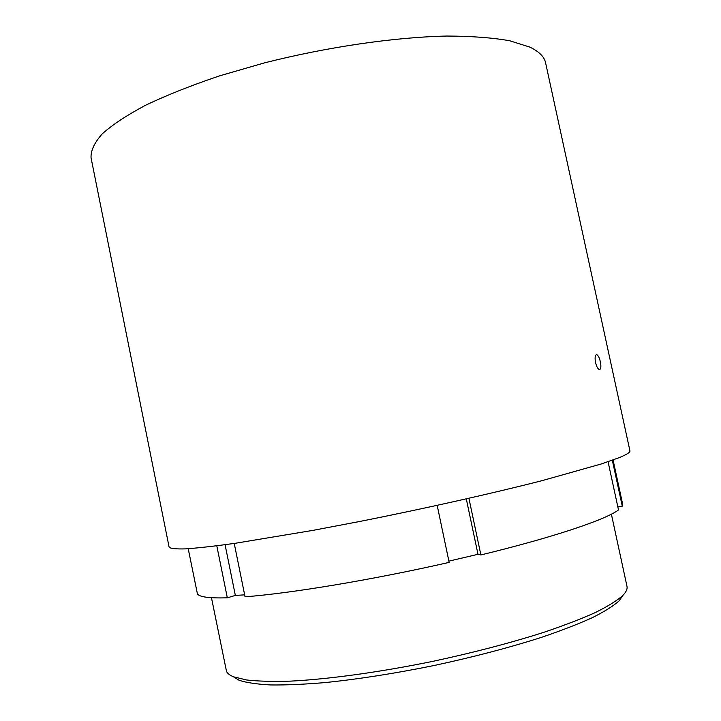 <?xml version="1.0" encoding="UTF-8"?>
<svg xmlns="http://www.w3.org/2000/svg" width="721" height="721" viewBox="0 0 721 721"><rect width="100%" height="100%" fill="white"/><g stroke="black" fill="none" stroke-linecap="round" stroke-linejoin="round"><path stroke-width="1.08" d="M188.217 548.726L197.401 593.78C199.05 596.97 209.027 598.322 227.322 597.826L235.343 595.42L244.662 594.852M211.46 597.718L226.529 671.476C227.539 673.549 229.918 675.343 233.667 676.848L246.537 679.966C258.172 681.291 272.926 681.678 290.797 681.12C328.866 679.191 380.382 672.116 433.411 661.22C473.742 652.55 510.351 642.979 543.237 632.515C563.525 625.675 580.856 619.033 595.231 612.598C607.713 606.397 616.879 600.719 622.71 595.573C626.152 592.058 627.576 588.976 626.982 586.326L611.381 514.172M622.998 595.276L619.069 600.926C613.31 606.046 604.315 611.669 592.076 617.798C578.017 624.143 561.091 630.686 541.3 637.409C509.233 647.674 473.571 657.02 434.303 665.465C394.937 673.45 358.508 679.155 325.018 682.589C304.19 684.346 286.066 685.139 270.636 684.95C256.973 684.229 246.483 682.679 239.156 680.3L233.28 676.695M545.599 62.862C544.346 56.761 539.056 51.497 529.728 47.063L509.738 40.773C492.497 37.699 471.471 36.131 446.65 36.05C394.342 37.222 327.343 46.928 264.427 62.889L219.535 75.876C191.597 85.312 167.047 95.046 145.885 105.086C127.067 115.081 112.512 124.679 102.22 133.881C94.415 142.704 90.693 150.68 91.053 157.818L169.111 547.131C170.489 548.582 176.005 549.159 185.667 548.87C197.815 548.041 214.191 546.203 234.776 543.364L313.004 530.359L359.518 521.517C424.173 508.693 491.199 493.651 541.822 480.718L601.251 463.982L618.816 457.781C626.612 454.618 630.325 452.31 629.938 450.859L545.599 62.862M596.447 354.678L596.582 354.669C598.07 355.102 599.322 357.454 600.35 361.744C601.215 366.241 600.999 368.855 599.683 369.576L599.512 369.585C597.961 369.188 596.637 366.845 595.546 362.555C594.744 357.976 595.05 355.354 596.447 354.678M617.852 506.944L622.277 506.169L622.656 504.204L613.066 459.971M448.895 561.127L477.996 554.305L480.88 554.945C554.233 537.118 605.811 519.58 618.501 509.945L608.064 461.728M234.235 543.436L245.05 596.799C290.545 593.383 372.667 579.792 449.156 562.389L437.178 505.376M622.277 506.169L612.327 460.232M480.88 554.945L468.911 498.301M477.996 554.305L466.289 498.896M235.343 595.42L225.078 544.716M227.322 597.826L216.805 545.806M619.069 600.926L622.71 595.573M239.156 680.3L233.667 676.848"/></g></svg>
